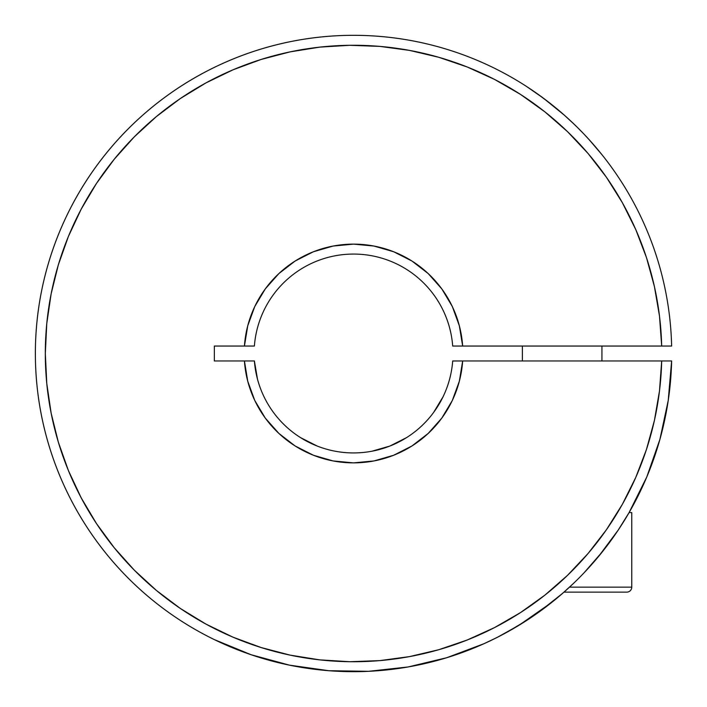 <?xml version="1.0" encoding="UTF-8"?>
<svg xmlns="http://www.w3.org/2000/svg" width="707" height="707" viewBox="0 0 707 707"><rect width="100%" height="100%" fill="white"/><g stroke="black" fill="none" stroke-linecap="round" stroke-linejoin="round"><path stroke-width="1.06" d="M586.51 136.796L589.099 139.615A318.168 318.168 0 0 1 589.108 139.624L583.575 133.685A318.168 318.168 0 0 1 583.584 133.694A318.168 318.168 0 0 0 583.575 133.685L577.557 127.56A318.168 318.168 0 0 0 577.548 127.552A318.168 318.168 0 0 1 577.584 127.578L571.132 121.357A318.168 318.168 0 0 1 574.393 124.459A318.168 318.168 0 0 0 35.368 353.5A318.168 318.168 0 0 1 557.408 109.214L557.558 109.346M592.139 143.017L594.013 145.147A318.168 318.168 0 0 1 594.021 145.165L594.711 145.96L594.021 145.165A318.168 318.168 0 0 0 594.013 145.147L589.117 139.632A318.168 318.168 0 0 0 589.099 139.615L589.196 139.721M446.736 657.722L408.072 666.966L446.736 657.722L483.942 643.724L497.101 637.449L519.106 625.2L551.69 602.435M596.036 147.516L599.138 151.227M564.389 115.214L550.408 103.54L557.425 109.24L543.462 98.229L529.534 88.428M598.458 556.603L618.236 530.056L629.089 512.584A318.168 318.168 0 0 0 629.106 512.557L646.79 476.951L659.896 439.427A318.168 318.168 0 0 0 659.949 439.233A318.168 318.168 0 0 1 659.896 439.427L646.79 476.951L629.089 512.584A318.168 318.168 0 0 1 629.089 512.584L631.758 512.584L631.758 587.155L569.497 587.155L631.758 587.155L631.758 512.584L629.089 512.584M584.053 572.82L602.877 551.151L618.236 530.056M562.304 593.606L573.527 583.372L562.304 593.606A318.168 318.168 0 0 1 538.937 612.085A318.168 318.168 0 0 0 562.295 593.615L538.778 612.191L562.304 593.606M516.092 627.012L538.778 612.191L516.092 627.012L499.009 636.468A318.168 318.168 0 0 0 538.92 612.085L527.228 620.083L506.557 632.465L516.092 627.012M492.558 639.694L499.009 636.468A318.168 318.168 0 0 0 499.036 636.459L492.558 639.694A318.168 318.168 0 0 1 35.368 353.5A318.168 318.168 0 0 0 492.558 639.694M659.896 439.427L668.212 400.56L671.632 360.959L452.692 360.959A99.431 99.431 0 0 1 353.544 452.931A99.431 99.431 0 0 1 254.396 360.959L214.345 360.959L214.345 346.041L254.396 346.041A99.431 99.431 0 0 1 353.544 254.069A99.431 99.431 0 0 1 452.692 346.041L671.632 346.041A318.168 318.168 0 0 0 192.313 79.211A318.168 318.168 0 0 0 192.313 627.789A318.168 318.168 0 0 0 671.632 360.959A318.168 318.168 0 0 1 671.623 361.109A318.168 318.168 0 0 0 671.632 360.959A318.168 318.168 0 0 1 192.313 627.789A318.168 318.168 0 0 1 192.313 79.211A318.168 318.168 0 0 1 671.632 346.041A318.168 318.168 0 0 0 601.931 154.665L589.046 139.553M559.317 110.831L564.372 115.206M526.459 86.413L543.48 98.238L564.398 115.223L557.408 109.214M551.928 602.249L563.992 592.13L626.791 592.13L563.992 592.13A318.168 318.168 0 0 1 562.463 593.473A318.168 318.168 0 0 0 563.992 592.13L562.595 593.359M517.515 626.163L522.738 622.955M522.712 622.973L517.471 626.199M598.025 149.875L594.021 145.165M572.228 122.391L574.411 124.476L572.228 122.391M562.374 593.544L538.84 612.147M564.398 115.223L574.225 124.299M531.116 89.489L536.94 93.501L531.116 89.489M244.428 346.041L247.742 325.803L254.767 306.529L265.275 288.916L278.885 273.574L295.128 261.033L313.422 251.754L333.121 246.054L353.544 244.127L373.968 246.054L393.666 251.754L411.96 261.033L428.195 273.574L441.813 288.916L452.321 306.529L459.347 325.803L462.661 346.041L661.681 346.041L659.498 316.109L654.408 286.529L646.472 257.578L635.752 229.545L622.354 202.679L606.412 177.254L588.065 153.49L567.5 131.635L544.911 111.874L520.502 94.402L494.511 79.396L467.177 66.979L438.773 57.285L409.556 50.4L379.809 46.388L349.815 45.292L319.856 47.122L290.215 51.85L261.175 59.441L233.01 69.816L205.993 82.887L180.365 98.52L156.388 116.575L134.277 136.875L114.251 159.225L96.488 183.422L81.164 209.228L68.42 236.412L58.381 264.692L51.143 293.82L46.777 323.523L45.319 353.5L46.777 383.477L51.143 413.18L58.381 442.308L68.42 470.588L81.164 497.772L96.488 523.578L114.251 547.775L134.277 570.125L156.388 590.425L180.365 608.48L205.993 624.113L233.01 637.184L261.175 647.559L290.215 655.15L319.856 659.878L349.815 661.708L379.809 660.612L409.556 656.6L438.773 649.715L467.177 640.021L494.511 627.604L520.502 612.598L544.911 595.126L567.5 575.365L588.065 553.51L606.412 529.746L622.354 504.321L635.752 477.455L646.472 449.422L654.408 420.471L659.498 390.891L661.681 360.959L462.661 360.959L459.347 381.197L452.321 400.471L441.813 418.084L428.195 433.426L411.96 445.967L393.666 455.246L373.968 460.946L353.544 462.873L333.121 460.946L313.422 455.246L295.128 445.967L278.885 433.426L265.275 418.084L254.767 400.471L247.742 381.197L244.428 360.959L214.345 360.959L214.345 346.041L244.428 346.041A109.373 109.373 0 0 1 353.544 244.127A109.373 109.373 0 0 1 462.661 346.041L452.692 346.041A99.431 99.431 0 0 0 353.544 254.069A99.431 99.431 0 0 0 254.396 346.041L244.428 346.041M411.96 261.033L428.195 273.574L441.813 288.916L452.321 306.529M406.437 437.695L389.866 446.055L372.068 451.19M408.072 666.966L368.568 671.314L328.817 670.713L289.463 665.154L251.1 654.726L214.345 639.605M452.692 361.012L462.661 360.959A109.373 109.373 0 0 1 353.544 462.873A109.373 109.373 0 0 1 244.428 360.959L254.396 360.959L257.507 379.252M300.608 437.66L317.222 446.055M433.524 412.57L443.121 396.662M550.408 103.54L536.913 93.483M583.575 133.685L577.557 127.56M600.897 153.375L599.094 151.165M524.78 621.665L516.137 626.994M500.715 635.584L499.036 636.459M550.921 603.044L538.928 612.085A318.168 318.168 0 0 1 506.548 632.465M254.396 360.959A99.431 99.431 0 0 0 353.544 452.931A99.431 99.431 0 0 0 452.692 360.959M671.632 360.959L661.681 360.959A308.225 308.225 0 0 1 197.28 619.182A308.225 308.225 0 0 1 197.28 87.818A308.225 308.225 0 0 1 661.681 346.041L671.632 346.041M626.791 592.13A4.976 4.976 0 0 0 631.758 587.155A4.976 4.976 0 0 1 626.791 592.13L625.545 592.13M601.931 360.959L601.931 346.041L601.931 360.959M522.385 346.041L522.385 360.959L522.385 346.041"/></g></svg>
